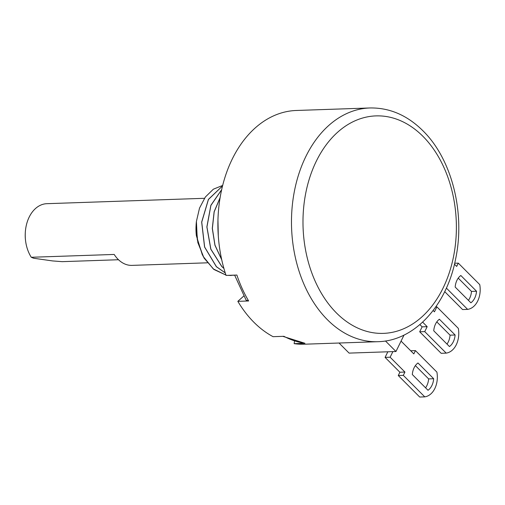 <?xml version="1.0" encoding="UTF-8"?>
<svg xmlns="http://www.w3.org/2000/svg" width="505" height="505" viewBox="0 0 505 505"><rect width="100%" height="100%" fill="white"/><g stroke="black" fill="none" stroke-linecap="round" stroke-linejoin="round"><path stroke-width="0.76" d="M401.065 341.109L413.829 353.904L415.445 350.603L436.894 372.103A20.339 14.329 -92 0 1 424.768 396.861L403.318 375.36L404.934 372.059L390.131 357.218L392.884 351.613M433.681 378.731L417.976 362.981A15.251 10.75 88 0 0 412.314 374.533L428.025 390.283A15.251 10.75 88 0 0 433.681 378.731L428.638 378.901L415.381 365.614M339.038 343.021L349.1 353.109L395.97 351.512L404.019 335.08M385.46 340.976L395.97 351.512M282.857 336.349L304.951 343.286L294.137 343.659A116.933 82.397 88 0 0 304.351 344.208L377.904 341.696C414.472 340.995 446.578 305.582 455.56 259.267C465.49 213.205 452.051 159.245 422.931 130.782C407.232 115.235 389.563 107.628 369.931 107.963A116.933 82.397 88 0 0 294.579 190.316A116.933 82.397 88 0 0 327.423 319.734A116.933 82.397 88 0 0 377.904 341.696M234.617 275.118L246.112 300.153L248.643 300.967L237.83 301.34A116.933 82.397 88 0 0 273.085 336.677L283.898 336.311A116.933 82.397 88 0 0 304.951 343.286M294.516 341.09L294.137 343.659M369.931 107.963L296.378 110.475A116.933 82.397 88 0 0 226.063 275.414L236.877 275.042A116.933 82.397 88 0 0 248.643 300.967M243.763 296.044L237.83 301.34M220.167 197.48L214.133 211.74L212.289 228.43L214.934 245.234L221.745 259.816M217.964 220.723L218.293 235.62M218.223 234.522L217.945 221.802M221.714 259.652L214.978 245.133L212.365 228.43L214.183 211.835L220.142 197.632M221.701 189.627L210.869 205.314L206.867 226.928L210.787 249.161L221.783 266.539L223.917 268.452M223.892 268.37L221.853 266.533L210.875 249.192L206.936 227.004L210.901 205.409L221.689 189.703M222.598 185.853L208.401 199.406L201.665 222.08L204.569 247.033L216.374 266.722L225.249 272.915M231.309 275.477L227.85 275.351M225.95 275.067L213.886 269.449L204.058 258.074L197.84 242.583L196.085 225.236A45.759 32.244 88 0 1 196.407 221.442L197.303 239.774L203.231 256.496L213.299 268.925L225.943 275.055M225.236 272.87L216.443 266.716L204.651 247.059L201.735 222.143L208.439 199.475L222.591 185.884M227.919 275.351L234.011 275.238M222.705 185.423L213.375 189.186L205.377 196.994L199.519 208.104L196.407 221.442M202.429 255.12L196.376 235.74L196.079 225.426M196.047 226.013A40.671 28.659 88 0 0 196.047 226.107A40.671 28.659 88 0 0 196.369 235.677A40.671 28.659 88 0 0 196.376 235.702M207.302 262.815L132.013 265.384A32.282 22.75 88 0 1 114.193 254.444L31.272 257.272A32.282 22.75 -92 0 1 25.54 240.519A32.282 22.75 -92 0 1 25.282 232.919A32.282 22.75 -92 0 1 25.288 232.729A32.282 22.75 -92 0 1 46.883 203.685L204.449 198.307M31.272 257.272L33.665 258.244L52.577 260.927L62.184 261.659L118.498 259.734M25.54 240.519L25.471 239.925A27.201 19.165 -92 0 1 25.25 233.518L25.282 232.919M454.462 264.197L456.684 266.425L458.3 263.124L479.75 284.624A20.339 14.329 -92 0 1 467.624 309.382L462.574 309.559L444.703 291.637M468.425 300.349A15.251 10.75 88 0 0 471.493 291.423L458.237 278.135M467.624 309.382L446.369 288.077M476.537 291.252L460.831 275.503A15.251 10.75 88 0 0 455.169 287.055L470.881 302.804A15.251 10.75 88 0 0 476.537 291.252L471.493 291.423M458.3 263.124L454.683 263.25M433.145 310.512L434.452 311.812L436.875 306.863L458.325 328.364A20.339 14.329 -92 0 1 446.193 353.121L441.149 353.298L419.699 331.791L422.123 326.842L419.889 324.601M447.001 344.088A15.251 10.75 88 0 0 450.062 335.162L436.806 321.874M446.193 353.121L424.743 331.621L427.173 326.672L422.647 322.133M455.112 334.992L439.401 319.242A15.251 10.75 88 0 0 433.744 330.794L449.45 346.544A15.251 10.75 88 0 0 455.112 334.992L450.062 335.162M436.875 306.863L435.783 306.901M424.743 331.621L419.699 331.791M427.173 326.672L422.123 326.842M424.768 396.861L419.718 397.037L398.268 375.531L399.891 372.229L385.088 357.395L387.834 351.789M425.57 387.821A15.251 10.75 88 0 0 428.638 378.901M390.131 357.218L385.088 357.395M404.934 372.059L399.891 372.229M403.318 375.36L398.268 375.531M415.445 350.603L410.698 350.767M422.944 136.331A108.802 76.665 88 0 0 316.338 161.127A108.802 76.665 88 0 0 336.425 312.936A108.802 76.665 88 0 0 443.03 288.14A108.802 76.665 88 0 0 422.944 136.331"/></g></svg>
